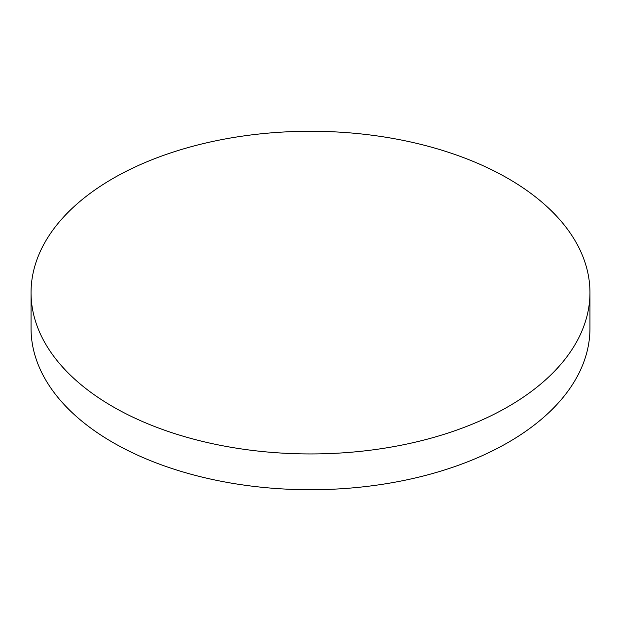 <?xml version="1.0" encoding="UTF-8"?>
<svg xmlns="http://www.w3.org/2000/svg" width="621" height="621" viewBox="0 0 621 621"><rect width="100%" height="100%" fill="white"/><g stroke="black" fill="none" stroke-linecap="round" stroke-linejoin="round"><path stroke-width="0.93" d="M112.898 406.685A279.45 161.336 0 0 0 417.444 441.663A279.45 161.336 0 0 0 589.95 292.607A279.45 161.336 0 0 0 508.102 178.522A279.45 161.336 0 0 0 203.556 143.544A279.45 161.336 0 0 0 31.05 292.607A279.45 161.336 0 0 0 112.898 406.685M31.05 292.607L31.05 328.393A279.45 161.336 0 0 0 112.898 442.478A279.45 161.336 0 0 0 417.444 477.456A279.45 161.336 0 0 0 589.95 328.393L589.95 292.607"/></g></svg>

